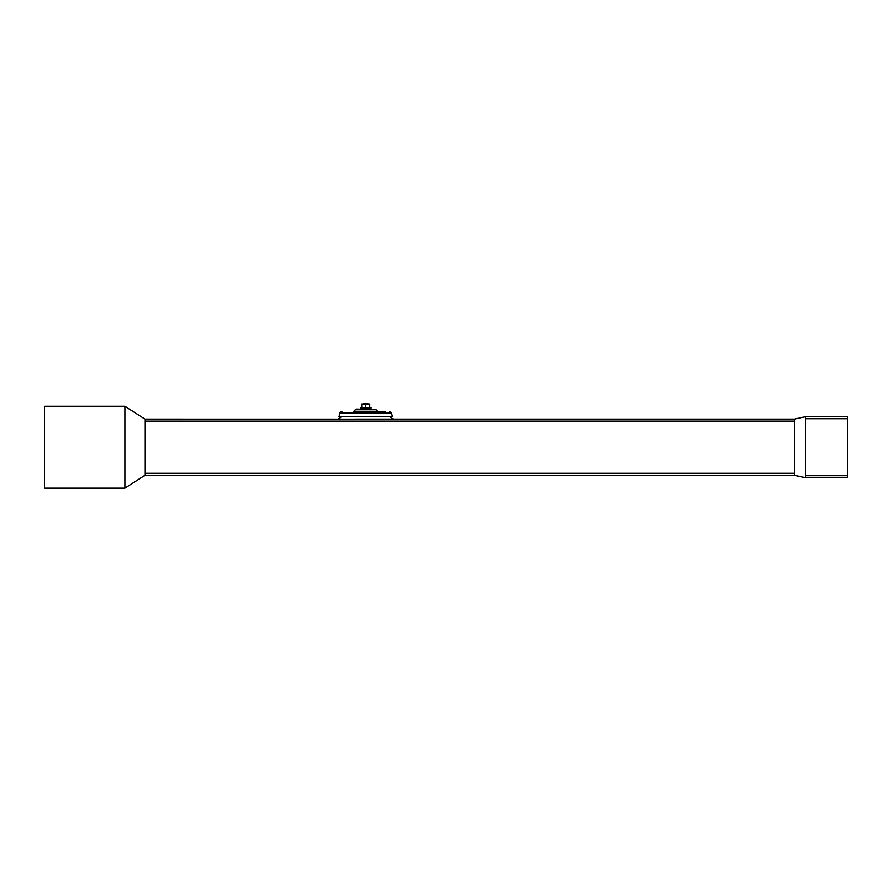 <?xml version="1.0" encoding="UTF-8"?>
<svg xmlns="http://www.w3.org/2000/svg" width="892" height="892" viewBox="0 0 892 892"><rect width="100%" height="100%" fill="white"/><g stroke="black" fill="none" stroke-linecap="round" stroke-linejoin="round"><path stroke-width="1.34" d="M144.95 475.302L144.95 419.106L356.421 419.14L144.95 419.106L124.88 406.261L124.88 488.147L44.6 488.147L44.6 406.261L124.88 406.261L124.88 488.147L144.95 475.302L794.415 475.302L794.415 419.106L375.967 419.106M369.734 407.31L371.128 407.811L370.972 408.67L360.457 408.67L370.972 408.67M365.72 404.02L369.734 404.02L369.734 407.532L361.706 407.532L361.706 404.02L365.72 404.02L365.72 407.532M361.706 407.31L360.312 407.811L360.457 408.67M361.706 404.02L369.734 404.02M363.312 403.853L368.128 403.853M370.537 408.67L365.72 409.071M376.156 411.48L355.284 411.48M376.034 409.662L356.822 409.071A2.007 2.007 0 0 0 355.395 409.662L376.034 409.662L377.617 411.245L353.812 411.245A0.803 0.803 0 0 1 353.243 411.48M389.581 411.48L391.521 412.963L339.908 412.963A2.007 2.007 0 0 1 341.848 411.48M391.521 412.963L392.547 416.787L338.882 416.787L339.908 412.963M392.547 416.787L338.882 416.787M379.535 411.48L385.623 411.48M847.4 416.698L805.409 416.698L794.415 419.106L805.409 416.698L805.409 418.705L847.4 418.705L847.4 416.698M847.4 475.704L805.409 475.704L805.409 477.711L847.4 477.711L847.4 418.705M805.409 475.704L805.409 418.705M355.284 419.106L794.415 419.106L801.997 417.445M375.008 419.14L376.145 419.106M360.312 407.811L371.128 407.811M144.95 421.113L794.415 421.113M794.415 473.295L144.95 473.295M355.395 409.662L353.812 411.245M377.617 411.245L378.186 411.48M390.172 417.099L393.417 419.106M341.257 417.099L338.023 419.106M805.409 477.711L794.415 475.302L805.409 477.711"/></g></svg>
